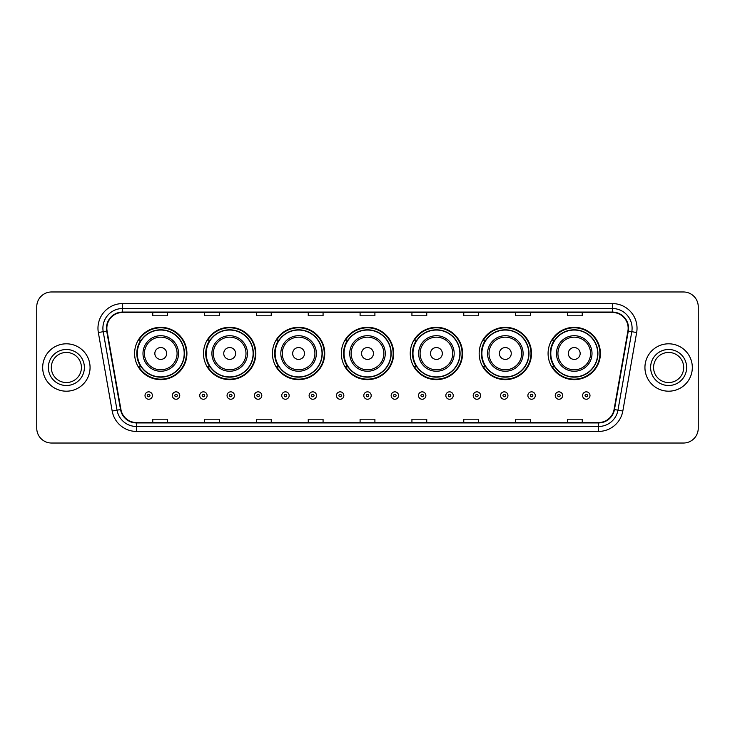 <?xml version="1.0" encoding="UTF-8"?>
<svg xmlns="http://www.w3.org/2000/svg" width="735" height="735" viewBox="0 0 735 735"><rect width="100%" height="100%" fill="white"/><g stroke="black" fill="none" stroke-linecap="round" stroke-linejoin="round"><path stroke-width="1.1" d="M548.08 353.48A26.166 26.166 0 0 0 574.246 379.646A26.166 26.166 0 0 0 600.403 353.48A26.166 26.166 0 0 0 574.246 327.314A26.166 26.166 0 0 0 548.08 353.48M479.165 353.48A26.166 26.166 0 0 0 505.331 379.646A26.166 26.166 0 0 0 531.497 353.48A26.166 26.166 0 0 0 505.331 327.314A26.166 26.166 0 0 0 479.165 353.48M410.249 353.48A26.166 26.166 0 0 0 436.415 379.646A26.166 26.166 0 0 0 462.581 353.48A26.166 26.166 0 0 0 436.415 327.314A26.166 26.166 0 0 0 410.249 353.48M341.334 353.48A26.166 26.166 0 0 0 367.5 379.646A26.166 26.166 0 0 0 393.666 353.48A26.166 26.166 0 0 0 367.5 327.314A26.166 26.166 0 0 0 341.334 353.48M272.419 353.48A26.166 26.166 0 0 0 298.585 379.646A26.166 26.166 0 0 0 324.751 353.48A26.166 26.166 0 0 0 298.585 327.314A26.166 26.166 0 0 0 272.419 353.48M203.503 353.48A26.166 26.166 0 0 0 229.669 379.646A26.166 26.166 0 0 0 255.835 353.48A26.166 26.166 0 0 0 229.669 327.314A26.166 26.166 0 0 0 203.503 353.48M134.597 353.48A26.166 26.166 0 0 0 160.754 379.646A26.166 26.166 0 0 0 186.92 353.48A26.166 26.166 0 0 0 160.754 327.314A26.166 26.166 0 0 0 134.597 353.48M140.872 366.811A23.943 23.943 0 0 1 140.872 340.149M209.778 366.811A23.943 23.943 0 0 1 209.778 340.149M278.694 366.811A23.943 23.943 0 0 1 278.694 340.149M347.609 366.811A23.943 23.943 0 0 1 347.609 340.149M416.524 366.811A23.943 23.943 0 0 1 416.524 340.149M485.44 366.811A23.943 23.943 0 0 1 485.44 340.149M554.355 366.811A23.943 23.943 0 0 1 554.355 340.149M36.75 306.78L36.75 428.22A14.81 14.81 0 0 0 51.56 443.03L683.44 443.03A14.81 14.81 0 0 0 698.25 428.22L698.25 306.78A14.81 14.81 0 0 0 683.44 291.97L51.56 291.97A14.81 14.81 0 0 0 36.75 306.78L36.75 428.22M42.676 367.5A23.695 23.695 0 0 0 66.37 391.195A23.695 23.695 0 0 0 90.065 367.5A23.695 23.695 0 0 0 66.37 343.805A23.695 23.695 0 0 0 42.676 367.5A23.695 23.695 0 0 0 66.37 391.195A23.695 23.695 0 0 0 90.065 367.5A23.695 23.695 0 0 0 66.37 343.805A23.695 23.695 0 0 0 42.676 367.5M644.935 367.5A23.695 23.695 0 0 0 668.63 391.195A23.695 23.695 0 0 0 692.324 367.5A23.695 23.695 0 0 0 668.63 343.805A23.695 23.695 0 0 0 644.935 367.5A23.695 23.695 0 0 0 668.63 391.195A23.695 23.695 0 0 0 692.324 367.5A23.695 23.695 0 0 0 668.63 343.805A23.695 23.695 0 0 0 644.935 367.5M106.851 328.251A15.793 15.793 0 0 1 122.644 312.458L612.356 312.458A15.793 15.793 0 0 1 627.911 330.998L614.074 409.487A15.793 15.793 0 0 1 598.51 422.542L136.489 422.542A15.793 15.793 0 0 1 120.926 409.487L107.09 330.998A15.793 15.793 0 0 1 106.851 328.251M106.456 328.251A16.188 16.188 0 0 0 106.704 331.062L120.54 409.56A16.188 16.188 0 0 0 136.489 422.937L598.51 422.937A16.188 16.188 0 0 0 614.46 409.56L628.296 331.062A16.188 16.188 0 0 0 612.356 312.063L122.644 312.063A16.188 16.188 0 0 0 106.456 328.251M98.343 332.542A24.687 24.687 0 0 1 122.644 303.573L612.356 303.573A24.687 24.687 0 0 1 636.657 332.542L622.821 411.03A24.687 24.687 0 0 1 598.51 431.427L136.489 431.427A24.687 24.687 0 0 1 112.179 411.03L98.343 332.542L103.203 331.687A19.744 19.744 0 0 1 122.644 308.507L612.356 308.507A19.744 19.744 0 0 1 631.797 331.687L617.96 410.176A19.744 19.744 0 0 1 598.51 426.493L136.489 426.493A19.744 19.744 0 0 1 117.04 410.176L103.203 331.687A19.744 19.744 0 0 1 102.9 328.251M683.44 291.97L51.56 291.97M51.56 443.03L683.44 443.03M698.25 428.22L698.25 306.78M360.095 312.458L360.095 315.802L374.905 315.802L374.905 312.458M308.259 312.458L308.259 315.802L323.069 315.802L323.069 312.458M256.423 312.458L256.423 315.802L271.233 315.802L271.233 312.458M204.596 312.458L204.596 315.802L219.407 315.802L219.407 312.458M152.761 312.458L152.761 315.802L167.571 315.802L167.571 312.458M411.931 312.458L411.931 315.802L426.741 315.802L426.741 312.458M463.767 312.458L463.767 315.802L478.577 315.802L478.577 312.458M515.593 312.458L515.593 315.802L530.404 315.802L530.404 312.458M567.429 312.458L567.429 315.802L582.239 315.802L582.239 312.458M374.905 422.542L374.905 419.198L360.095 419.198L360.095 422.542M323.069 422.542L323.069 419.198L308.259 419.198L308.259 422.542M271.233 422.542L271.233 419.198L256.423 419.198L256.423 422.542M219.407 422.542L219.407 419.198L204.596 419.198L204.596 422.542M167.571 422.542L167.571 419.198L152.761 419.198L152.761 422.542M426.741 422.542L426.741 419.198L411.931 419.198L411.931 422.542M478.577 422.542L478.577 419.198L463.767 419.198L463.767 422.542M530.404 422.542L530.404 419.198L515.593 419.198L515.593 422.542M582.239 422.542L582.239 419.198L567.429 419.198L567.429 422.542M81.42 367.5A15.049 15.049 0 0 0 66.37 352.451A15.049 15.049 0 0 0 51.321 367.5A15.049 15.049 0 0 0 66.37 382.549A15.049 15.049 0 0 0 81.42 367.5A15.049 15.049 0 0 1 66.37 382.549A15.049 15.049 0 0 1 51.321 367.5M166.68 353.48A5.926 5.926 0 0 0 160.754 347.554A5.926 5.926 0 0 0 154.837 353.48A5.926 5.926 0 0 0 160.754 359.406A5.926 5.926 0 0 0 166.68 353.48M178.531 353.48A17.769 17.769 0 0 0 160.754 335.711A17.769 17.769 0 0 0 142.985 353.48A17.769 17.769 0 0 0 160.754 371.248A17.769 17.769 0 0 0 178.531 353.48A17.769 17.769 0 0 1 160.754 371.248A17.769 17.769 0 0 1 142.985 353.48M184.209 353.48A23.446 23.446 0 0 0 160.754 330.033A23.446 23.446 0 0 0 137.307 353.48A23.446 23.446 0 0 0 160.754 376.926A23.446 23.446 0 0 0 184.209 353.48M186.424 353.48A25.67 25.67 0 0 1 138.814 366.811L141.194 366.811A23.667 23.667 0 0 0 184.43 353.535A23.667 23.667 0 0 0 141.194 340.149L138.814 340.149A25.67 25.67 0 0 1 186.424 353.48M235.595 353.48A5.926 5.926 0 0 0 229.669 347.554A5.926 5.926 0 0 0 223.743 353.48A5.926 5.926 0 0 0 229.669 359.406A5.926 5.926 0 0 0 235.595 353.48M247.447 353.48A17.769 17.769 0 0 0 229.669 335.711A17.769 17.769 0 0 0 211.9 353.48A17.769 17.769 0 0 0 229.669 371.248A17.769 17.769 0 0 0 247.447 353.48A17.769 17.769 0 0 1 229.669 371.248A17.769 17.769 0 0 1 211.9 353.48M253.116 353.48A23.446 23.446 0 0 0 229.669 330.033A23.446 23.446 0 0 0 206.223 353.48A23.446 23.446 0 0 0 229.669 376.926A23.446 23.446 0 0 0 253.116 353.48M255.339 353.48A25.67 25.67 0 0 1 207.729 366.811L210.109 366.811A23.667 23.667 0 0 0 253.336 353.535A23.667 23.667 0 0 0 210.109 340.149L207.729 340.149A25.67 25.67 0 0 1 255.339 353.48M304.51 353.48A5.926 5.926 0 0 0 298.585 347.554A5.926 5.926 0 0 0 292.659 353.48A5.926 5.926 0 0 0 298.585 359.406A5.926 5.926 0 0 0 304.51 353.48M316.353 353.48A17.769 17.769 0 0 0 298.585 335.711A17.769 17.769 0 0 0 280.816 353.48A17.769 17.769 0 0 0 298.585 371.248A17.769 17.769 0 0 0 316.353 353.48A17.769 17.769 0 0 1 298.585 371.248A17.769 17.769 0 0 1 280.816 353.48M322.031 353.48A23.446 23.446 0 0 0 298.585 330.033A23.446 23.446 0 0 0 275.138 353.48A23.446 23.446 0 0 0 298.585 376.926A23.446 23.446 0 0 0 322.031 353.48M324.254 353.48A25.67 25.67 0 0 1 276.645 366.811L279.024 366.811A23.667 23.667 0 0 0 322.252 353.535A23.667 23.667 0 0 0 279.024 340.149L276.645 340.149A25.67 25.67 0 0 1 324.254 353.48M373.426 353.48A5.926 5.926 0 0 0 367.5 347.554A5.926 5.926 0 0 0 361.574 353.48A5.926 5.926 0 0 0 367.5 359.406A5.926 5.926 0 0 0 373.426 353.48M385.269 353.48A17.769 17.769 0 0 0 367.5 335.711A17.769 17.769 0 0 0 349.731 353.48A17.769 17.769 0 0 0 367.5 371.248A17.769 17.769 0 0 0 385.269 353.48A17.769 17.769 0 0 1 367.5 371.248A17.769 17.769 0 0 1 349.731 353.48M390.946 353.48A23.446 23.446 0 0 0 367.5 330.033A23.446 23.446 0 0 0 344.053 353.48A23.446 23.446 0 0 0 367.5 376.926A23.446 23.446 0 0 0 390.946 353.48M393.17 353.48A25.67 25.67 0 0 1 345.56 366.811L347.94 366.811A23.667 23.667 0 0 0 391.167 353.535A23.667 23.667 0 0 0 347.94 340.149L345.56 340.149A25.67 25.67 0 0 1 393.17 353.48M442.341 353.48A5.926 5.926 0 0 0 436.415 347.554A5.926 5.926 0 0 0 430.489 353.48A5.926 5.926 0 0 0 436.415 359.406A5.926 5.926 0 0 0 442.341 353.48M454.184 353.48A17.769 17.769 0 0 0 436.415 335.711A17.769 17.769 0 0 0 418.647 353.48A17.769 17.769 0 0 0 436.415 371.248A17.769 17.769 0 0 0 454.184 353.48A17.769 17.769 0 0 1 436.415 371.248A17.769 17.769 0 0 1 418.647 353.48M459.862 353.48A23.446 23.446 0 0 0 436.415 330.033A23.446 23.446 0 0 0 412.969 353.48A23.446 23.446 0 0 0 436.415 376.926A23.446 23.446 0 0 0 459.862 353.48M462.085 353.48A25.67 25.67 0 0 1 414.476 366.811L416.855 366.811A23.667 23.667 0 0 0 460.082 353.535A23.667 23.667 0 0 0 416.855 340.149L414.476 340.149A25.67 25.67 0 0 1 462.085 353.48M511.257 353.48A5.926 5.926 0 0 0 505.331 347.554A5.926 5.926 0 0 0 499.405 353.48A5.926 5.926 0 0 0 505.331 359.406A5.926 5.926 0 0 0 511.257 353.48M523.1 353.48A17.769 17.769 0 0 0 505.331 335.711A17.769 17.769 0 0 0 487.553 353.48A17.769 17.769 0 0 0 505.331 371.248A17.769 17.769 0 0 0 523.1 353.48A17.769 17.769 0 0 1 505.331 371.248A17.769 17.769 0 0 1 487.553 353.48M528.777 353.48A23.446 23.446 0 0 0 505.331 330.033A23.446 23.446 0 0 0 481.884 353.48A23.446 23.446 0 0 0 505.331 376.926A23.446 23.446 0 0 0 528.777 353.48M531.001 353.48A25.67 25.67 0 0 1 483.391 366.811L485.771 366.811A23.667 23.667 0 0 0 528.998 353.535A23.667 23.667 0 0 0 485.771 340.149L483.391 340.149A25.67 25.67 0 0 1 531.001 353.48M580.163 353.48A5.926 5.926 0 0 0 574.246 347.554A5.926 5.926 0 0 0 568.32 353.48A5.926 5.926 0 0 0 574.246 359.406A5.926 5.926 0 0 0 580.163 353.48M592.015 353.48A17.769 17.769 0 0 0 574.246 335.711A17.769 17.769 0 0 0 556.468 353.48A17.769 17.769 0 0 0 574.246 371.248A17.769 17.769 0 0 0 592.015 353.48A17.769 17.769 0 0 1 574.246 371.248A17.769 17.769 0 0 1 556.468 353.48M597.693 353.48A23.446 23.446 0 0 0 574.246 330.033A23.446 23.446 0 0 0 550.791 353.48A23.446 23.446 0 0 0 574.246 376.926A23.446 23.446 0 0 0 597.693 353.48M599.916 353.48A25.67 25.67 0 0 1 552.307 366.811L554.686 366.811A23.667 23.667 0 0 0 597.913 353.535A23.667 23.667 0 0 0 554.686 340.149L552.307 340.149A25.67 25.67 0 0 1 599.916 353.48M683.679 367.5A15.049 15.049 0 0 0 668.63 352.451A15.049 15.049 0 0 0 653.58 367.5A15.049 15.049 0 0 0 668.63 382.549A15.049 15.049 0 0 0 683.679 367.5A15.049 15.049 0 0 1 668.63 382.549A15.049 15.049 0 0 1 653.58 367.5M145.006 395.54A3.703 3.703 0 0 1 148.709 391.838A3.703 3.703 0 0 1 152.411 395.54A3.703 3.703 0 0 1 148.709 399.243A3.703 3.703 0 0 1 145.006 395.54A3.703 3.703 0 0 0 148.709 399.243A3.703 3.703 0 0 0 152.411 395.54M172.357 395.54A3.703 3.703 0 0 1 176.06 391.838A3.703 3.703 0 0 1 179.763 395.54A3.703 3.703 0 0 1 176.06 399.243A3.703 3.703 0 0 1 172.357 395.54A3.703 3.703 0 0 0 176.06 399.243A3.703 3.703 0 0 0 179.763 395.54M199.709 395.54A3.703 3.703 0 0 1 203.411 391.838A3.703 3.703 0 0 1 207.114 395.54A3.703 3.703 0 0 1 203.411 399.243A3.703 3.703 0 0 1 199.709 395.54A3.703 3.703 0 0 0 203.411 399.243A3.703 3.703 0 0 0 207.114 395.54M227.051 395.54A3.703 3.703 0 0 1 230.753 391.838A3.703 3.703 0 0 1 234.456 395.54A3.703 3.703 0 0 1 230.753 399.243A3.703 3.703 0 0 1 227.051 395.54A3.703 3.703 0 0 0 230.753 399.243A3.703 3.703 0 0 0 234.456 395.54M254.402 395.54A3.703 3.703 0 0 1 258.104 391.838A3.703 3.703 0 0 1 261.807 395.54A3.703 3.703 0 0 1 258.104 399.243A3.703 3.703 0 0 1 254.402 395.54A3.703 3.703 0 0 0 258.104 399.243A3.703 3.703 0 0 0 261.807 395.54M281.753 395.54A3.703 3.703 0 0 1 285.456 391.838A3.703 3.703 0 0 1 289.158 395.54A3.703 3.703 0 0 1 285.456 399.243A3.703 3.703 0 0 1 281.753 395.54A3.703 3.703 0 0 0 285.456 399.243A3.703 3.703 0 0 0 289.158 395.54M309.104 395.54A3.703 3.703 0 0 1 312.807 391.838A3.703 3.703 0 0 1 316.509 395.54A3.703 3.703 0 0 1 312.807 399.243A3.703 3.703 0 0 1 309.104 395.54A3.703 3.703 0 0 0 312.807 399.243A3.703 3.703 0 0 0 316.509 395.54M336.446 395.54A3.703 3.703 0 0 1 340.149 391.838A3.703 3.703 0 0 1 343.851 395.54A3.703 3.703 0 0 1 340.149 399.243A3.703 3.703 0 0 1 336.446 395.54A3.703 3.703 0 0 0 340.149 399.243A3.703 3.703 0 0 0 343.851 395.54M363.797 395.54A3.703 3.703 0 0 1 367.5 391.838A3.703 3.703 0 0 1 371.203 395.54A3.703 3.703 0 0 1 367.5 399.243A3.703 3.703 0 0 1 363.797 395.54A3.703 3.703 0 0 0 367.5 399.243A3.703 3.703 0 0 0 371.203 395.54M391.149 395.54A3.703 3.703 0 0 1 394.851 391.838A3.703 3.703 0 0 1 398.554 395.54A3.703 3.703 0 0 1 394.851 399.243A3.703 3.703 0 0 1 391.149 395.54A3.703 3.703 0 0 0 394.851 399.243A3.703 3.703 0 0 0 398.554 395.54M418.491 395.54A3.703 3.703 0 0 1 422.193 391.838A3.703 3.703 0 0 1 425.896 395.54A3.703 3.703 0 0 1 422.193 399.243A3.703 3.703 0 0 1 418.491 395.54A3.703 3.703 0 0 0 422.193 399.243A3.703 3.703 0 0 0 425.896 395.54M445.842 395.54A3.703 3.703 0 0 1 449.544 391.838A3.703 3.703 0 0 1 453.247 395.54A3.703 3.703 0 0 1 449.544 399.243A3.703 3.703 0 0 1 445.842 395.54A3.703 3.703 0 0 0 449.544 399.243A3.703 3.703 0 0 0 453.247 395.54M473.193 395.54A3.703 3.703 0 0 1 476.896 391.838A3.703 3.703 0 0 1 480.598 395.54A3.703 3.703 0 0 1 476.896 399.243A3.703 3.703 0 0 1 473.193 395.54A3.703 3.703 0 0 0 476.896 399.243A3.703 3.703 0 0 0 480.598 395.54M500.544 395.54A3.703 3.703 0 0 1 504.247 391.838A3.703 3.703 0 0 1 507.949 395.54A3.703 3.703 0 0 1 504.247 399.243A3.703 3.703 0 0 1 500.544 395.54A3.703 3.703 0 0 0 504.247 399.243A3.703 3.703 0 0 0 507.949 395.54M527.886 395.54A3.703 3.703 0 0 1 531.589 391.838A3.703 3.703 0 0 1 535.291 395.54A3.703 3.703 0 0 1 531.589 399.243A3.703 3.703 0 0 1 527.886 395.54A3.703 3.703 0 0 0 531.589 399.243A3.703 3.703 0 0 0 535.291 395.54M555.237 395.54A3.703 3.703 0 0 1 558.94 391.838A3.703 3.703 0 0 1 562.642 395.54A3.703 3.703 0 0 1 558.94 399.243A3.703 3.703 0 0 1 555.237 395.54A3.703 3.703 0 0 0 558.94 399.243A3.703 3.703 0 0 0 562.642 395.54M582.589 395.54A3.703 3.703 0 0 1 586.291 391.838A3.703 3.703 0 0 1 589.994 395.54A3.703 3.703 0 0 1 586.291 399.243A3.703 3.703 0 0 1 582.589 395.54A3.703 3.703 0 0 0 586.291 399.243A3.703 3.703 0 0 0 589.994 395.54M612.356 303.573L612.356 312.063M103.203 331.687L106.704 331.062M136.489 431.427L136.489 422.937M598.51 422.937L598.51 431.427M614.46 409.56L622.821 411.03M112.179 411.03L120.54 409.56M628.296 331.062L636.657 332.542M122.644 303.573L122.644 312.063M84.378 367.5A18.008 18.008 0 0 0 66.37 349.492A18.008 18.008 0 0 0 48.363 367.5A18.008 18.008 0 0 0 66.37 385.507A18.008 18.008 0 0 0 84.378 367.5M177.08 353.48A16.326 16.326 0 0 0 160.754 337.154A16.326 16.326 0 0 0 144.427 353.48A16.326 16.326 0 0 0 160.754 369.806A16.326 16.326 0 0 0 177.08 353.48M245.995 353.48A16.326 16.326 0 0 0 229.669 337.154A16.326 16.326 0 0 0 213.343 353.48A16.326 16.326 0 0 0 229.669 369.806A16.326 16.326 0 0 0 245.995 353.48M314.911 353.48A16.326 16.326 0 0 0 298.585 337.154A16.326 16.326 0 0 0 282.258 353.48A16.326 16.326 0 0 0 298.585 369.806A16.326 16.326 0 0 0 314.911 353.48M383.826 353.48A16.326 16.326 0 0 0 367.5 337.154A16.326 16.326 0 0 0 351.174 353.48A16.326 16.326 0 0 0 367.5 369.806A16.326 16.326 0 0 0 383.826 353.48M452.742 353.48A16.326 16.326 0 0 0 436.415 337.154A16.326 16.326 0 0 0 420.089 353.48A16.326 16.326 0 0 0 436.415 369.806A16.326 16.326 0 0 0 452.742 353.48M521.657 353.48A16.326 16.326 0 0 0 505.331 337.154A16.326 16.326 0 0 0 489.005 353.48A16.326 16.326 0 0 0 505.331 369.806A16.326 16.326 0 0 0 521.657 353.48M590.572 353.48A16.326 16.326 0 0 0 574.246 337.154A16.326 16.326 0 0 0 557.92 353.48A16.326 16.326 0 0 0 574.246 369.806A16.326 16.326 0 0 0 590.572 353.48M686.637 367.5A18.008 18.008 0 0 0 668.63 349.492A18.008 18.008 0 0 0 650.622 367.5A18.008 18.008 0 0 0 668.63 385.507A18.008 18.008 0 0 0 686.637 367.5M149.949 395.54A1.231 1.231 0 0 0 148.709 394.309A1.231 1.231 0 0 0 147.478 395.54A1.231 1.231 0 0 0 148.709 396.771A1.231 1.231 0 0 0 149.949 395.54M177.291 395.54A1.231 1.231 0 0 0 176.06 394.309A1.231 1.231 0 0 0 174.829 395.54A1.231 1.231 0 0 0 176.06 396.771A1.231 1.231 0 0 0 177.291 395.54M204.642 395.54A1.231 1.231 0 0 0 203.411 394.309A1.231 1.231 0 0 0 202.171 395.54A1.231 1.231 0 0 0 203.411 396.771A1.231 1.231 0 0 0 204.642 395.54M231.994 395.54A1.231 1.231 0 0 0 230.753 394.309A1.231 1.231 0 0 0 229.522 395.54A1.231 1.231 0 0 0 230.753 396.771A1.231 1.231 0 0 0 231.994 395.54M259.336 395.54A1.231 1.231 0 0 0 258.104 394.309A1.231 1.231 0 0 0 256.873 395.54A1.231 1.231 0 0 0 258.104 396.771A1.231 1.231 0 0 0 259.336 395.54M286.687 395.54A1.231 1.231 0 0 0 285.456 394.309A1.231 1.231 0 0 0 284.224 395.54A1.231 1.231 0 0 0 285.456 396.771A1.231 1.231 0 0 0 286.687 395.54M314.038 395.54A1.231 1.231 0 0 0 312.807 394.309A1.231 1.231 0 0 0 311.566 395.54A1.231 1.231 0 0 0 312.807 396.771A1.231 1.231 0 0 0 314.038 395.54M341.389 395.54A1.231 1.231 0 0 0 340.149 394.309A1.231 1.231 0 0 0 338.918 395.54A1.231 1.231 0 0 0 340.149 396.771A1.231 1.231 0 0 0 341.389 395.54M368.731 395.54A1.231 1.231 0 0 0 367.5 394.309A1.231 1.231 0 0 0 366.269 395.54A1.231 1.231 0 0 0 367.5 396.771A1.231 1.231 0 0 0 368.731 395.54M396.082 395.54A1.231 1.231 0 0 0 394.851 394.309A1.231 1.231 0 0 0 393.611 395.54A1.231 1.231 0 0 0 394.851 396.771A1.231 1.231 0 0 0 396.082 395.54M423.433 395.54A1.231 1.231 0 0 0 422.193 394.309A1.231 1.231 0 0 0 420.962 395.54A1.231 1.231 0 0 0 422.193 396.771A1.231 1.231 0 0 0 423.433 395.54M450.775 395.54A1.231 1.231 0 0 0 449.544 394.309A1.231 1.231 0 0 0 448.313 395.54A1.231 1.231 0 0 0 449.544 396.771A1.231 1.231 0 0 0 450.775 395.54M478.127 395.54A1.231 1.231 0 0 0 476.896 394.309A1.231 1.231 0 0 0 475.664 395.54A1.231 1.231 0 0 0 476.896 396.771A1.231 1.231 0 0 0 478.127 395.54M505.478 395.54A1.231 1.231 0 0 0 504.247 394.309A1.231 1.231 0 0 0 503.006 395.54A1.231 1.231 0 0 0 504.247 396.771A1.231 1.231 0 0 0 505.478 395.54M532.829 395.54A1.231 1.231 0 0 0 531.589 394.309A1.231 1.231 0 0 0 530.358 395.54A1.231 1.231 0 0 0 531.589 396.771A1.231 1.231 0 0 0 532.829 395.54M560.171 395.54A1.231 1.231 0 0 0 558.94 394.309A1.231 1.231 0 0 0 557.709 395.54A1.231 1.231 0 0 0 558.94 396.771A1.231 1.231 0 0 0 560.171 395.54M587.522 395.54A1.231 1.231 0 0 0 586.291 394.309A1.231 1.231 0 0 0 585.051 395.54A1.231 1.231 0 0 0 586.291 396.771A1.231 1.231 0 0 0 587.522 395.54"/></g></svg>
